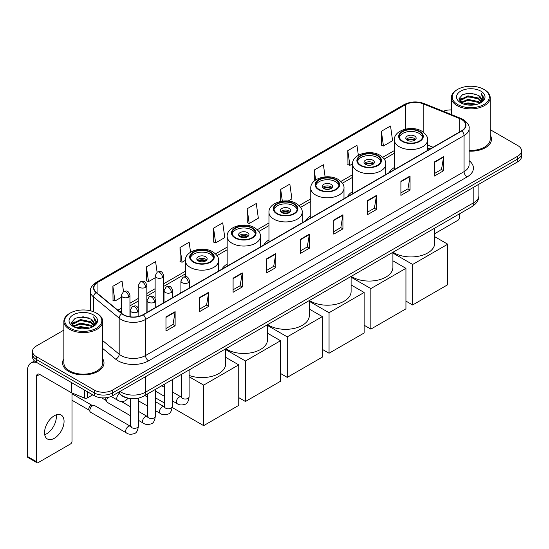 <?xml version="1.0" encoding="UTF-8"?>
<svg xmlns="http://www.w3.org/2000/svg" width="549" height="549" viewBox="0 0 549 549"><rect width="100%" height="100%" fill="white"/><g stroke="black" fill="none" stroke-linecap="round" stroke-linejoin="round"><path stroke-width="0.82" d="M180.909 292.102A22.866 13.203 0 0 0 180.161 293.276M227.162 264.035A22.866 13.203 0 0 0 221.961 269.14M268.962 239.899A22.866 13.203 0 0 0 263.76 245.012M310.761 215.771A22.866 13.203 0 0 0 305.56 220.876M352.561 191.635A22.866 13.203 0 0 0 347.359 196.741M394.36 167.5A22.866 13.203 0 0 0 389.159 172.612M430.004 149.026L427.582 148.052M129.694 398.471A12.943 7.473 180 0 1 121.501 395.417L118.035 392.556M63.869 330.121L36.296 346.035A12.943 7.473 0 0 0 32.508 351.319L32.508 356.96A12.943 7.473 0 0 0 36.296 362.244L94.27 395.712A12.943 7.473 0 0 0 112.572 395.712L517.762 161.783A12.943 7.473 0 0 0 521.55 156.492L521.55 153.679A12.943 7.473 0 0 1 517.762 158.963A12.943 7.473 0 0 0 521.55 153.679L521.55 150.858A12.943 7.473 0 0 0 517.762 145.574L490.188 129.66M32.508 351.319A12.943 7.473 0 0 0 36.296 356.603L94.27 390.071A12.943 7.473 0 0 0 112.572 390.071L112.572 392.892L517.762 158.963L112.572 392.892A12.943 7.473 0 0 1 94.27 392.892A12.943 7.473 0 0 0 112.572 392.892L112.572 395.712M36.296 356.603L36.296 359.423L94.27 392.892L36.296 359.423A12.943 7.473 0 0 1 32.508 354.139A12.943 7.473 0 0 0 36.296 359.423L36.296 362.244M63.869 358.785A20.711 11.954 0 0 0 62.572 362.944A20.711 11.954 0 0 0 68.639 371.399A20.711 11.954 0 0 0 91.209 373.993A20.711 11.954 0 0 0 103.994 362.944A20.711 11.954 0 0 0 102.704 358.785A20.711 11.954 0 0 1 103.994 362.944A20.711 11.954 0 0 1 91.209 373.993A20.711 11.954 0 0 1 68.639 371.399A20.711 11.954 0 0 1 62.572 362.944A20.711 11.954 0 0 1 63.869 358.785M461.62 119.504A13.807 7.974 180 0 1 465.662 125.138A13.807 7.974 180 0 1 461.62 130.779L143.083 314.68A13.807 7.974 180 0 1 122.015 313.616L96.377 292.48A13.807 7.974 180 0 1 93.879 287.909A13.807 7.974 180 0 1 97.928 282.268L405.485 104.701A13.807 7.974 180 0 1 423.169 103.809L459.774 118.611A13.807 7.974 180 0 1 461.62 119.504M461.86 119.359A14.15 8.173 0 0 0 459.973 118.447L423.361 103.644A14.15 8.173 0 0 0 405.237 104.564L97.681 282.131A14.15 8.173 0 0 0 96.096 292.596L121.727 313.733A14.15 8.173 0 0 0 143.33 314.824L461.86 130.916A14.15 8.173 0 0 0 461.86 119.359M165.97 316.938L165.97 331.026L175.124 325.742L175.124 311.654L165.97 316.938M165.97 328.528L173.017 324.459L175.083 312.12A3.452 1.99 -120 0 0 175.124 311.654M172.956 324.493L175.124 325.742M199.534 297.558L199.534 311.654L208.682 306.369L208.682 292.274L199.534 297.558M199.534 309.149L206.582 305.079L208.647 292.741A3.452 1.99 -120 0 0 208.682 292.274M206.52 305.114L208.682 306.369M233.092 278.178L233.092 292.274L242.246 286.99L242.246 272.894L233.092 278.178M233.092 289.776L240.139 285.706L242.212 273.368A3.452 1.99 -120 0 0 242.246 272.894M240.078 285.741L242.246 286.99M266.656 258.805L266.656 272.894L275.811 267.61L275.811 253.521L266.656 258.805M266.656 270.396L273.704 266.327L275.77 253.988A3.452 1.99 -120 0 0 275.811 253.521M273.642 266.361L275.811 267.61M434.465 161.921L434.465 176.016L443.619 170.725L443.619 156.637L434.465 161.921M434.465 173.511L441.513 169.442L443.578 157.103A3.452 1.99 -120 0 0 443.619 156.637M441.451 169.476L443.619 170.725M400.9 181.3L400.9 195.389L410.055 190.105L410.055 176.016L400.9 181.3M400.9 192.891L407.955 188.822L410.021 176.483A3.452 1.99 -120 0 0 410.055 176.016M407.893 188.856L410.055 190.105M367.343 200.673L367.343 214.769L376.49 209.485L376.49 195.389L367.343 200.673M367.343 212.264L374.391 208.195L376.456 195.856A3.452 1.99 -120 0 0 376.49 195.389M374.329 208.229L376.49 209.485M333.778 220.053L333.778 234.142L342.933 228.858L342.933 214.769L333.778 220.053M333.778 231.644L340.826 227.574L342.892 215.235A3.452 1.99 -120 0 0 342.933 214.769M340.764 227.609L342.933 228.858M300.214 239.426L300.214 253.521L309.368 248.237L309.368 234.142L300.214 239.426M300.214 251.017L307.268 246.947L309.334 234.608A3.452 1.99 -120 0 0 309.368 234.142M307.207 246.988L309.368 248.237M469.114 151.153A20.711 11.954 0 0 0 491.485 139.233A20.711 11.954 0 0 0 490.188 135.075A20.711 11.954 0 0 1 491.485 139.233A20.711 11.954 0 0 1 469.114 151.153M112.572 390.071L517.762 156.142A12.943 7.473 0 0 0 521.55 150.858M451.353 109.93A12.943 7.473 0 0 0 443.235 111.262M190.551 252.19L189.158 242.246L180.003 247.53L180.154 261.537M157.083 272.208L155.593 261.626L146.439 266.91L146.59 280.916M123.518 291.581L122.036 280.999L112.881 286.283L113.025 300.289M288.088 201.044L291.91 198.841L289.845 184.114L280.69 189.398L280.69 201.401M325.111 176.888L323.402 164.741L314.254 170.025L314.254 181.06M358.36 155.292L356.967 145.361L347.812 150.646L347.963 164.652M381.377 131.273L383.442 145.993L392.597 140.709L390.531 125.989L381.377 131.273L381.521 145.279M213.568 228.158L215.633 242.878L224.788 237.593L222.722 222.867L213.568 228.158L213.712 242.164M247.125 208.778L249.191 223.505L258.346 218.214L256.28 203.494L247.125 208.778L247.276 222.784M249.191 223.505L247.125 222.729M280.69 189.398L282.337 201.126M314.254 170.025L315.648 179.983M347.812 150.646L349.878 165.373L352.561 163.822M349.878 165.373L347.812 164.597M383.442 145.993L381.377 145.224M215.633 242.878L213.568 242.109M180.003 247.53L182.069 262.257L185.363 260.356M182.069 262.257L180.003 261.482M146.439 266.91L148.511 281.63L155.127 277.815M148.511 281.63L146.439 280.862M112.881 286.283L114.947 301.01L121.322 297.332M114.947 301.01L112.881 300.234M434.705 233.689L457.955 220.266A2.155 1.249 120 0 0 459.486 217.624L459.486 213.842M457.653 104.53A18.556 10.712 0 0 0 483.889 104.53A18.556 10.712 0 0 0 483.889 89.384L484.499 89.734A19.414 11.213 0 0 1 490.188 97.66A19.414 11.213 0 0 1 478.2 108.016A19.414 11.213 0 0 1 457.043 105.586A19.414 11.213 0 0 1 451.353 97.66A19.414 11.213 0 0 1 457.043 89.734L457.653 89.384A18.556 10.712 0 0 0 457.653 104.53M469.114 150.399A19.414 11.213 0 0 0 490.188 139.233L490.188 97.66M463.5 104.022L467.981 102.876L477.06 104.331M464.783 104.413L467.981 103.761L475.729 104.66M460.728 102.574L467.981 99.355L478.399 101.551L480.073 102.944M461.16 102.951L467.981 100.234L478.399 102.437L479.613 103.363M460.11 101.984L460.35 99.65L467.981 95.828L478.399 98.031L481.253 101.263M460.021 101.558L460.35 100.529L467.981 96.713L478.399 98.909L481.048 101.689M479.503 103.452A10.788 6.231 0 0 0 481.562 99.794A10.788 6.231 0 0 0 478.399 95.389L481.555 100.007M480.842 91.141A14.24 8.221 0 0 0 460.735 91.127A14.24 8.221 0 0 0 460.638 102.732A14.24 8.221 0 0 0 460.7 102.766A14.24 8.221 0 0 0 480.903 102.732A14.24 8.221 0 0 0 480.842 91.141M478.399 95.389L470.651 93.076L462.683 94.538L458.991 98.71L461.441 103.157M480.382 103.02L483.827 98.655L483.895 97.873L481.096 93.193L482.859 98.436L479.613 103.397M484.499 89.734L483.889 89.384A18.556 10.712 0 0 0 457.653 89.384M481.096 93.193L483.889 98.051M462.498 94.634L467.377 93.426L476.113 94.208M459.136 100.302L460.728 99.053M464.228 97.557L467.377 96.953L475.805 97.64M464.228 101.085L467.377 100.474L475.805 101.167M464.873 104.44L467.377 103.994L475.722 104.667M459.039 99.952L461.654 98.099M460.433 102.32L461.654 101.62M419.21 131.657A11.653 6.725 0 0 0 406.514 130.202A11.653 6.725 0 0 0 399.322 136.413A11.653 6.725 0 0 0 402.733 141.168A11.653 6.725 0 0 0 415.428 142.63A11.653 6.725 0 0 0 422.62 136.413A11.653 6.725 0 0 0 419.21 131.657M422.517 137.291A11.653 6.725 0 0 0 419.21 133.421A11.653 6.725 0 0 0 407.228 131.808A11.653 6.725 0 0 0 399.418 137.291M393.036 252.211A23.731 13.704 0 0 0 394.189 252.924A23.731 13.704 0 0 0 420.054 255.896A23.731 13.704 0 0 0 434.705 243.234L434.705 228.151M414.632 136.063A5.181 2.992 0 0 0 408.991 135.411A5.181 2.992 0 0 0 405.793 138.176A5.181 2.992 0 0 0 407.31 140.29A5.181 2.992 0 0 0 412.951 140.935A5.181 2.992 0 0 0 416.149 138.176A5.181 2.992 0 0 0 414.632 136.063M415.689 139.405A5.181 2.992 0 0 0 414.632 138.526A5.181 2.992 0 0 0 406.253 139.405M406.788 139.933A6.904 3.987 180 0 1 414.852 139.81L414.852 140.153M407.351 140.311A6.039 3.486 180 0 1 414.227 140.173L414.852 139.81M414.124 140.544L414.227 140.173M412.649 304.976L412.649 264.46L447.737 244.202L447.737 284.718L412.649 304.976L405.937 301.099M412.649 264.46L392.906 253.062M434.705 236.681L447.737 244.202M377.41 155.792A11.653 6.725 0 0 0 364.714 154.331A11.653 6.725 0 0 0 357.523 160.548A11.653 6.725 0 0 0 360.933 165.304A11.653 6.725 0 0 0 373.629 166.759A11.653 6.725 0 0 0 380.821 160.548A11.653 6.725 0 0 0 377.41 155.792M380.718 161.427A11.653 6.725 0 0 0 377.41 157.549A11.653 6.725 0 0 0 365.428 155.937A11.653 6.725 0 0 0 357.619 161.427M351.236 276.339A23.731 13.704 0 0 0 352.389 277.053A23.731 13.704 0 0 0 378.254 280.024A23.731 13.704 0 0 0 392.906 267.37L392.906 252.286M372.833 160.191A5.181 2.992 0 0 0 367.192 159.546A5.181 2.992 0 0 0 363.994 162.305A5.181 2.992 0 0 0 365.51 164.419A5.181 2.992 0 0 0 371.151 165.071A5.181 2.992 0 0 0 374.349 162.305A5.181 2.992 0 0 0 372.833 160.191M373.89 163.54A5.181 2.992 0 0 0 372.833 162.662A5.181 2.992 0 0 0 364.454 163.54M364.989 164.069A6.904 3.987 180 0 1 373.052 163.945L373.052 164.288M365.552 164.446A6.039 3.486 180 0 1 372.428 164.302L373.052 163.945M372.325 164.679L372.428 164.302M370.849 329.112L370.849 288.596L405.937 268.337L405.937 308.854L370.849 329.112L364.138 325.234M370.849 288.596L351.106 277.19M392.906 260.809L405.937 268.337M335.611 179.921A11.653 6.725 0 0 0 322.915 178.466A11.653 6.725 0 0 0 315.723 184.677A11.653 6.725 0 0 0 319.134 189.432A11.653 6.725 0 0 0 331.829 190.894A11.653 6.725 0 0 0 339.021 184.677A11.653 6.725 0 0 0 335.611 179.921M338.918 185.562A11.653 6.725 0 0 0 335.611 181.685A11.653 6.725 0 0 0 323.629 180.072A11.653 6.725 0 0 0 315.819 185.562M309.437 300.475A23.731 13.704 0 0 0 310.59 301.188A23.731 13.704 0 0 0 336.455 304.16A23.731 13.704 0 0 0 351.106 291.498L351.106 276.422M331.033 184.327A5.181 2.992 0 0 0 325.392 183.682A5.181 2.992 0 0 0 322.194 186.44A5.181 2.992 0 0 0 323.711 188.554A5.181 2.992 0 0 0 329.352 189.206A5.181 2.992 0 0 0 332.55 186.44A5.181 2.992 0 0 0 331.033 184.327M332.09 187.676A5.181 2.992 0 0 0 331.033 186.79A5.181 2.992 0 0 0 322.654 187.676M323.189 188.204A6.904 3.987 180 0 1 331.253 188.074L331.253 188.424M323.752 188.582A6.039 3.486 180 0 1 330.628 188.437L331.253 188.074M330.525 188.808L330.628 188.437M329.05 353.24L329.05 312.724L364.138 292.466L364.138 332.982L329.05 353.24L322.338 349.363M329.05 312.724L309.307 301.326M351.106 284.945L364.138 292.466M293.811 204.056A11.653 6.725 0 0 0 281.115 202.595A11.653 6.725 0 0 0 273.924 208.812A11.653 6.725 0 0 0 277.334 213.568A11.653 6.725 0 0 0 290.03 215.03A11.653 6.725 0 0 0 297.222 208.812A11.653 6.725 0 0 0 293.811 204.056M297.119 209.691A11.653 6.725 0 0 0 293.811 205.82A11.653 6.725 0 0 0 281.829 204.207A11.653 6.725 0 0 0 274.02 209.691M267.637 324.603A23.731 13.704 0 0 0 268.79 325.324A23.731 13.704 0 0 0 294.655 328.288A23.731 13.704 0 0 0 309.307 315.634L309.307 300.55M289.234 208.462A5.181 2.992 0 0 0 283.593 207.81A5.181 2.992 0 0 0 280.395 210.576A5.181 2.992 0 0 0 281.912 212.689A5.181 2.992 0 0 0 287.552 213.335A5.181 2.992 0 0 0 290.75 210.576A5.181 2.992 0 0 0 289.234 208.462M290.291 211.804A5.181 2.992 0 0 0 289.234 210.926A5.181 2.992 0 0 0 280.855 211.804M281.39 212.333A6.904 3.987 180 0 1 289.453 212.209L289.453 212.552M281.953 212.71A6.039 3.486 180 0 1 288.829 212.566L289.453 212.209M288.726 212.943L288.829 212.566M287.251 377.376L287.251 336.86L322.338 316.601L322.338 357.118L287.251 377.376L280.539 373.498M287.251 336.86L267.5 325.461M309.307 309.073L322.338 316.601M252.012 228.192A11.653 6.725 0 0 0 239.316 226.73A11.653 6.725 0 0 0 232.124 232.948A11.653 6.725 0 0 0 235.535 237.703A11.653 6.725 0 0 0 248.23 239.158A11.653 6.725 0 0 0 255.422 232.948A11.653 6.725 0 0 0 252.012 228.192M255.319 233.826A11.653 6.725 0 0 0 252.012 229.949A11.653 6.725 0 0 0 240.03 228.336A11.653 6.725 0 0 0 232.22 233.826M225.838 348.739A23.731 13.704 0 0 0 226.991 349.452A23.731 13.704 0 0 0 252.856 352.424A23.731 13.704 0 0 0 267.5 339.762L267.5 324.685M247.434 232.591A5.181 2.992 0 0 0 241.793 231.946A5.181 2.992 0 0 0 238.595 234.704A5.181 2.992 0 0 0 240.112 236.818A5.181 2.992 0 0 0 245.753 237.47A5.181 2.992 0 0 0 248.951 234.704A5.181 2.992 0 0 0 247.434 232.591M248.491 235.94A5.181 2.992 0 0 0 247.434 235.061A5.181 2.992 0 0 0 239.055 235.94M239.59 236.468A6.904 3.987 180 0 1 247.654 236.344L247.654 236.688M240.153 236.845A6.039 3.486 180 0 1 247.029 236.701L247.654 236.344M246.926 237.079L247.029 236.701M245.451 401.504L245.451 360.995L280.539 340.737L280.539 381.253L245.451 401.504L238.74 397.634M245.451 360.995L225.701 349.589M267.5 333.209L280.539 340.737M210.212 252.32A11.653 6.725 0 0 0 197.516 250.866A11.653 6.725 0 0 0 190.325 257.076A11.653 6.725 0 0 0 193.735 261.832A11.653 6.725 0 0 0 206.431 263.294A11.653 6.725 0 0 0 213.623 257.076A11.653 6.725 0 0 0 210.212 252.32M213.52 257.961A11.653 6.725 0 0 0 210.212 254.084A11.653 6.725 0 0 0 198.23 252.471A11.653 6.725 0 0 0 190.421 257.961M189.103 375.413A23.731 13.704 0 0 0 213.328 375.928A23.731 13.704 0 0 0 225.701 363.898L225.701 348.814M205.635 256.726A5.181 2.992 0 0 0 199.987 256.074A5.181 2.992 0 0 0 196.796 258.84A5.181 2.992 0 0 0 198.313 260.953A5.181 2.992 0 0 0 203.953 261.599A5.181 2.992 0 0 0 207.151 258.84A5.181 2.992 0 0 0 205.635 256.726M206.692 260.075A5.181 2.992 0 0 0 205.635 259.19A5.181 2.992 0 0 0 197.256 260.075M197.791 260.603A6.904 3.987 180 0 1 205.854 260.473L205.854 260.816M198.354 260.981A6.039 3.486 180 0 1 205.23 260.837L205.854 260.473M205.127 261.207L205.23 260.837M203.652 425.64L203.652 385.124L238.74 364.865L238.74 405.382L203.652 425.64L172.166 407.461M164.432 403L155.298 397.723M203.652 385.124L189.103 376.724M225.701 357.344L238.74 364.865M130.628 415.833L107.549 402.513A3.884 2.244 -60 0 1 107.069 402.033A3.884 2.244 -60 0 1 106.746 400.729A3.884 2.244 -60 0 1 107.94 397.428M107.069 402.033L105.909 400.173A2.807 1.62 -60 0 1 105.683 399.233A2.807 1.62 -60 0 1 106.026 397.744M89.844 410.494A3.884 2.244 -60 0 1 92.589 405.732A3.884 2.244 -60 0 1 93.872 405.361A3.884 2.244 -60 0 1 94.531 405.539L130.353 426.223A3.884 2.244 -60 0 0 128.583 426.319A3.884 2.244 -60 0 0 128.411 426.415A3.884 2.244 -60 0 0 125.872 429.84A3.884 2.244 -60 0 0 126.469 432.948L90.647 412.272A3.884 2.244 -60 0 1 90.166 411.791A3.884 2.244 -60 0 1 89.844 410.494M90.166 411.791L89.007 409.931A2.807 1.62 -60 0 1 88.773 408.991A2.807 1.62 -60 0 1 90.757 405.56A2.807 1.62 -60 0 1 91.69 405.292L93.872 405.361M56.142 414.893A13.807 7.974 -60 0 1 46.555 433.834A13.807 7.974 -60 0 1 44.709 434.698M54.296 438.308A13.807 7.974 120 0 0 63.32 426.141A13.807 7.974 120 0 0 61.207 415.071A13.807 7.974 120 0 0 54.296 415.758A13.807 7.974 120 0 0 45.279 427.925A13.807 7.974 120 0 0 47.392 438.987A13.807 7.974 120 0 0 54.296 438.308M87.325 391.705L87.325 397.956L92.74 394.827M36.941 362.615A17.259 9.964 -120 0 0 31.025 362.971A17.259 9.964 -120 0 0 27.45 370.87L27.45 456.487L36.605 461.771L36.605 376.161A4.317 2.491 60 0 1 37.497 374.185A4.317 2.491 60 0 1 39.652 374.397L71.555 392.816L71.555 382.598M36.605 461.771A2.155 1.249 120 0 0 37.051 462.759L27.896 457.475A2.155 1.249 -60 0 1 27.45 456.487M37.051 462.759A2.155 1.249 120 0 0 38.128 462.649L70.471 443.976A2.155 1.249 120 0 0 71.994 441.334L71.994 393.015M87.325 397.956A2.155 1.249 180 0 1 84.567 398.094L71.844 392.954A2.155 1.249 180 0 1 71.555 392.816M70.162 328.24A18.556 10.712 0 0 0 96.404 328.24A18.556 10.712 0 0 0 96.404 313.095L97.015 313.445A19.414 11.213 0 0 1 102.704 321.371A19.414 11.213 0 0 1 90.715 331.733A19.414 11.213 0 0 1 69.558 329.297A19.414 11.213 0 0 1 63.869 321.371A19.414 11.213 0 0 1 69.551 313.445L70.162 313.095A18.556 10.712 0 0 0 70.162 328.24M63.869 321.371L63.869 362.944A19.414 11.213 0 0 0 69.558 370.87A19.414 11.213 0 0 0 90.715 373.306A19.414 11.213 0 0 0 102.704 362.944L102.704 321.371M76.016 327.739L80.49 326.593L89.569 328.048M77.299 328.13L80.49 327.472L88.245 328.377M73.237 326.284L80.49 323.066L90.914 325.269L92.589 326.655M73.669 326.669L80.49 323.951L90.914 326.147L92.122 327.074M72.626 325.701L72.866 323.361L80.49 319.545L90.914 321.741L93.762 324.981M72.53 325.269L72.866 324.239L80.49 320.424L90.914 322.627L93.563 325.399M92.012 327.163A10.788 6.231 0 0 0 94.071 323.505A10.788 6.231 0 0 0 90.914 319.099L94.064 323.718M93.351 314.858A14.24 8.221 0 0 0 73.25 314.838A14.24 8.221 0 0 0 73.154 326.449A14.24 8.221 0 0 0 73.216 326.483A14.24 8.221 0 0 0 93.412 326.449A14.24 8.221 0 0 0 93.351 314.858M90.914 319.099L83.16 316.787L75.199 318.255L71.507 322.428L73.95 326.875M92.898 326.73L96.336 322.366L96.404 321.584L93.605 316.91L95.368 322.146L92.129 327.115M97.015 313.445L96.404 313.095A18.556 10.712 0 0 0 70.162 313.095M93.605 316.91L96.404 321.762M75.014 318.345L79.886 317.144L88.629 317.926M71.645 324.013L73.237 322.764M76.743 321.275L79.886 320.664L88.314 321.357M76.743 324.795L79.886 324.185L88.314 324.878M77.388 328.151L79.886 327.712L88.231 328.377M71.555 323.67L74.163 321.81M72.942 326.037L74.163 325.331M119.957 391.451A17.259 9.964 0 0 0 121.116 392.185A17.259 9.964 0 0 0 145.526 392.185L473.821 202.65A17.259 9.964 0 0 0 478.879 195.602C479.002 199.884 476.724 203.549 472.037 206.596L143.742 396.138A8.633 4.982 60 0 0 145.526 392.185L145.526 376.689M473.821 187.147L473.821 202.65A8.633 4.982 60 0 1 472.037 206.596M119.257 391.849A8.633 5.771 129.5 0 0 120.766 394.656L118.145 392.494M517.762 161.783L517.762 156.142M94.27 395.712L94.27 390.071M469.114 160.651A21.576 12.455 180 0 1 467.11 176.929L148.58 360.83A4.317 2.491 60 0 1 145.526 355.546L464.063 171.645A17.259 9.964 0 0 0 469.114 164.597L469.114 128.521A17.259 9.964 180 0 1 464.063 135.569A4.317 2.491 -120 0 0 461.86 130.916M148.58 360.83A21.576 12.455 180 0 1 118.069 360.83A21.576 12.455 180 0 1 115.647 359.17L102.704 348.491M121.727 313.733A4.317 2.889 129.5 0 0 119.181 318.139L119.181 354.215A17.259 9.964 0 0 0 121.116 355.546A17.259 9.964 0 0 0 145.526 355.546L145.526 319.47A17.259 9.964 180 0 1 119.181 318.139L93.55 297.002A17.259 9.964 180 0 1 90.427 291.293L90.427 310.782M469.114 128.521C469.69 125.824 467.707 122.818 463.164 119.504L460.899 118.399A4.317 2.018 112 0 0 459.973 118.447M460.899 118.399L424.288 103.603C417.144 101.071 410.357 101.435 403.934 104.701A4.317 2.491 60 0 1 405.237 104.564M97.681 282.131A4.317 2.491 -120 0 0 96.377 282.268C91.896 285.487 89.919 288.493 90.427 291.293M96.096 292.596A4.317 2.889 129.5 0 0 93.55 297.002L93.55 311.743M424.288 103.603A4.317 2.018 112 0 0 423.361 103.644M143.33 314.824A4.317 2.491 60 0 1 145.526 319.47L464.063 135.569L464.063 171.645A4.317 2.491 60 0 0 467.11 176.929M102.704 340.627L119.181 354.215A4.317 2.889 -50.5 0 1 115.647 359.17M97.928 282.268L97.928 293.756M459.774 118.611L459.774 131.842M423.169 103.809L423.169 132.055M433.058 147.269L427.582 145.053M405.485 104.701L405.485 129.132M394.36 150.584L382.708 157.309M352.561 174.719L340.908 181.445M310.761 198.848L299.109 205.573M268.962 222.983L257.309 229.708M227.162 247.119L215.51 253.844M185.356 271.247L163.753 283.723M155.127 288.705L146.851 293.482M138.224 298.464L129.948 303.24M121.322 308.222L117.877 310.206M300.214 239.872L309.334 234.608M333.778 220.499L342.892 215.235M367.343 201.119L376.456 195.856M400.9 181.746L410.021 176.483M434.465 162.367L443.578 157.103M266.656 259.252L275.77 253.988M233.092 278.631L242.212 273.368M199.534 298.004L208.647 292.741M165.97 317.384L175.083 312.12M402.273 141.436A12.298 7.103 0 0 0 419.669 141.436A12.298 7.103 0 0 0 419.669 131.396A12.298 7.103 0 0 0 402.273 131.396A12.298 7.103 0 0 0 402.273 141.436M427.582 150.426L427.582 139.933A16.614 9.594 180 0 1 417.329 148.8A16.614 9.594 180 0 1 399.226 146.72A16.614 9.594 180 0 1 394.36 139.933L394.36 169.607M360.473 165.565A12.298 7.103 0 0 0 377.87 165.565A12.298 7.103 0 0 0 377.87 155.525A12.298 7.103 0 0 0 360.473 155.525A12.298 7.103 0 0 0 360.473 165.565M385.782 174.561L385.782 164.069A16.614 9.594 180 0 1 375.53 172.928A16.614 9.594 180 0 1 357.426 170.849A16.614 9.594 180 0 1 352.561 164.069L352.561 193.742M318.674 189.7A12.298 7.103 0 0 0 336.063 189.7A12.298 7.103 0 0 0 336.063 179.66A12.298 7.103 0 0 0 318.674 179.66A12.298 7.103 0 0 0 318.674 189.7M343.983 198.69L343.983 188.204A16.614 9.594 180 0 1 333.73 197.064A16.614 9.594 180 0 1 315.627 194.984A16.614 9.594 180 0 1 310.761 188.204L310.761 217.878M276.874 213.836A12.298 7.103 0 0 0 294.264 213.836A12.298 7.103 0 0 0 294.264 203.789A12.298 7.103 0 0 0 276.874 203.789A12.298 7.103 0 0 0 276.874 213.836M302.183 222.825L302.183 212.333A16.614 9.594 180 0 1 291.931 221.199A16.614 9.594 180 0 1 273.827 219.12A16.614 9.594 180 0 1 268.962 212.333L268.962 242.006M235.075 237.964A12.298 7.103 0 0 0 252.465 237.964A12.298 7.103 0 0 0 252.465 227.924A12.298 7.103 0 0 0 235.075 227.924A12.298 7.103 0 0 0 235.075 237.964M260.384 246.961L260.384 236.468A16.614 9.594 180 0 1 250.131 245.328A16.614 9.594 180 0 1 232.028 243.248A16.614 9.594 180 0 1 227.162 236.468L227.162 266.141M193.275 262.099A12.298 7.103 0 0 0 210.665 262.099A12.298 7.103 0 0 0 210.665 252.06A12.298 7.103 0 0 0 193.275 252.06A12.298 7.103 0 0 0 193.275 262.099M218.584 271.089L218.584 260.603A16.614 9.594 180 0 1 208.332 269.463A16.614 9.594 180 0 1 190.228 267.384A16.614 9.594 180 0 1 185.356 260.603L185.356 276.634M188.273 282.708A4.317 2.491 0 0 0 189.535 280.944C187.785 275.413 186.084 276.518 183.064 277.211A4.317 2.491 60 0 1 185.219 277.423A4.317 2.491 -120 0 1 188.273 282.708A4.317 2.491 0 0 1 182.172 282.708A4.317 2.491 0 0 1 180.909 280.944L183.064 277.211M172.201 400.797L177.176 403.673A3.884 2.244 -60 0 1 176.579 400.557A3.884 2.244 -60 0 1 179.118 397.14A3.884 2.244 -60 0 1 179.29 397.044A3.884 2.244 -60 0 1 181.06 396.948L172.201 391.828M181.561 397.339L181.211 397.627L181.335 396.783A3.884 2.244 -0 0 0 182.474 398.375A3.884 2.244 -0 0 0 187.792 398.471A3.884 2.244 -0 0 0 189.103 396.783C188.575 401.298 187.175 403.817 184.917 404.345C181.671 405.327 179.091 405.107 177.176 403.673M171.37 292.466A4.317 2.491 0 0 0 172.633 290.702C170.883 285.171 169.181 286.276 166.162 286.969A4.317 2.491 60 0 1 168.317 287.182A4.317 2.491 -120 0 1 171.37 292.466A4.317 2.491 0 0 1 165.27 292.466A4.317 2.491 0 0 1 164.007 290.702L166.162 286.969M155.298 410.556L160.274 413.431A3.884 2.244 -60 0 1 159.677 410.323A3.884 2.244 -60 0 1 162.216 406.898A3.884 2.244 -60 0 1 162.387 406.802A3.884 2.244 -60 0 1 164.158 406.706L155.298 401.594M164.659 407.097L164.309 407.385L164.432 406.548A3.884 2.244 -0 0 0 165.572 408.133A3.884 2.244 -0 0 0 170.883 408.23A3.884 2.244 -0 0 0 172.201 406.548C171.672 411.057 170.272 413.575 168.015 414.104C164.769 415.085 162.188 414.866 160.274 413.431M154.468 302.224A4.317 2.491 0 0 0 155.731 300.468C153.981 294.93 152.279 296.035 149.259 296.728A4.317 2.491 60 0 1 151.414 296.94A4.317 2.491 -120 0 1 154.468 302.224A4.317 2.491 0 0 1 148.367 302.224A4.317 2.491 0 0 1 147.098 300.468L149.259 296.728M138.396 420.314L143.371 423.19A3.884 2.244 -60 0 1 142.774 420.081A3.884 2.244 -60 0 1 145.313 416.657A3.884 2.244 -60 0 1 145.485 416.561A3.884 2.244 -60 0 1 147.256 416.465L138.396 411.352M147.756 416.856L147.407 417.144L147.53 416.307A3.884 2.244 -0 0 0 148.669 417.892A3.884 2.244 -0 0 0 153.981 417.988A3.884 2.244 -0 0 0 155.298 416.307C154.763 420.815 153.37 423.334 151.112 423.862C147.866 424.851 145.286 424.624 143.371 423.19M137.566 311.983A4.317 2.491 0 0 0 138.828 310.226C137.078 304.688 135.377 305.793 132.357 306.486A4.317 2.491 60 0 1 134.512 306.699A4.317 2.491 -120 0 1 137.566 311.983A4.317 2.491 0 0 1 131.458 311.983A4.317 2.491 0 0 1 130.195 310.226L132.357 306.486M130.854 426.614L130.504 426.902L130.628 426.065A3.884 2.244 -0 0 0 131.767 427.65A3.884 2.244 -0 0 0 137.078 427.746A3.884 2.244 -0 0 0 138.396 426.065C137.861 430.574 136.468 433.092 134.203 433.621C130.964 434.609 128.384 434.383 126.469 432.948M162.49 277.581A4.317 2.491 0 0 0 163.753 275.818C162.003 270.286 160.301 271.391 157.282 272.084A4.317 2.491 60 0 1 159.436 272.297A4.317 2.491 -120 0 1 162.49 277.581A4.317 2.491 0 0 1 156.39 277.581A4.317 2.491 0 0 1 155.127 275.818L157.282 272.084M145.588 287.34A4.317 2.491 0 0 0 146.851 285.576C145.101 280.045 143.399 281.15 140.379 281.843A4.317 2.491 60 0 1 142.534 282.056A4.317 2.491 -120 0 1 145.588 287.34A4.317 2.491 0 0 1 139.487 287.34A4.317 2.491 0 0 1 138.224 285.576L140.379 281.843M128.686 297.098A4.317 2.491 0 0 0 129.948 295.341C128.198 289.803 126.496 290.908 123.477 291.601A4.317 2.491 60 0 1 125.632 291.814A4.317 2.491 -120 0 1 128.686 297.098A4.317 2.491 0 0 1 122.585 297.098A4.317 2.491 0 0 1 121.322 295.341L123.477 291.601M128.198 398.251L125.33 400.839C122.084 401.827 119.504 401.6 117.589 400.166A3.884 2.244 -60 0 1 116.786 398.389A3.884 2.244 -60 0 1 119.421 393.702M36.605 376.161L39.652 374.397M71.844 382.763L71.844 392.954M84.567 398.094L84.567 390.106M143.742 396.138C136.797 399.631 129.852 399.631 122.907 396.138L120.766 394.656M478.879 195.602L478.879 184.231M403.934 104.701L96.377 282.268M394.36 153.212L384.204 159.073M352.561 177.348L342.404 183.208M310.761 201.476L300.605 207.344M268.962 225.612L258.805 231.472M227.162 249.74L217.006 255.608M185.356 273.876L163.753 286.352M155.127 291.334L146.851 296.11M138.224 301.092L129.948 305.868M121.322 310.851L119.751 311.757M430.1 148.971L427.582 147.956M459.987 101.833L459.987 101.119M451.353 114.542L451.353 97.66M427.582 139.933C427.946 137.01 426.031 134.093 421.824 131.177C412.031 125.117 393.784 129.983 394.36 139.933M385.782 164.069C386.146 161.145 384.231 158.229 380.025 155.312C370.232 149.253 351.984 154.111 352.561 164.069M343.983 188.204C344.347 185.281 342.425 182.357 338.225 179.448C328.432 173.388 310.185 178.247 310.761 188.204M302.183 212.333C302.547 209.409 300.626 206.493 296.426 203.576C286.633 197.516 268.386 202.382 268.962 212.333M260.384 236.468C260.748 233.545 258.826 230.628 254.626 227.711C244.833 221.652 226.586 226.511 227.162 236.468M218.584 260.603C218.948 257.68 217.027 254.757 212.827 251.847C203.034 245.78 184.787 250.646 185.356 260.603M181.849 397.256L181.06 396.948M189.103 369.944L189.103 396.783M189.535 287.861L189.535 280.944M164.432 396.316L155.298 391.039M181.335 374.432L181.335 396.783M180.909 292.843L180.909 280.944M164.432 387.347L161.701 385.769M164.947 407.015L164.158 406.706M172.201 379.709L172.201 406.548M172.633 297.62L172.633 290.702M147.53 406.075L138.396 400.797M164.432 384.19L164.432 406.548M164.007 302.602L164.007 290.702M147.53 397.105L144.799 395.527M148.045 416.773L147.256 416.465M155.298 389.467L155.298 416.307M155.731 307.378L155.731 300.468M101.592 397.826L106.046 400.399M147.53 393.949L147.53 416.307M147.098 312.36L147.098 300.468M130.628 406.864L121.26 401.456M131.142 426.532L130.353 426.223M138.396 398.19L138.396 426.065M138.828 316.354L138.828 310.226M71.994 400.255L89.144 410.158M130.628 398.601L130.628 426.065M130.195 316.807L130.195 310.226M71.994 393.777L91.951 405.299M163.753 302.746L163.753 275.818M155.127 298.258L155.127 275.818M146.851 312.505L146.851 285.576M138.224 308.016L138.224 285.576M129.948 316.773L129.948 295.341M117.589 400.166L111.124 396.433M121.322 313.047L121.322 295.341M31.025 362.971L34.518 360.954M72.495 325.55L72.495 324.83"/></g></svg>
